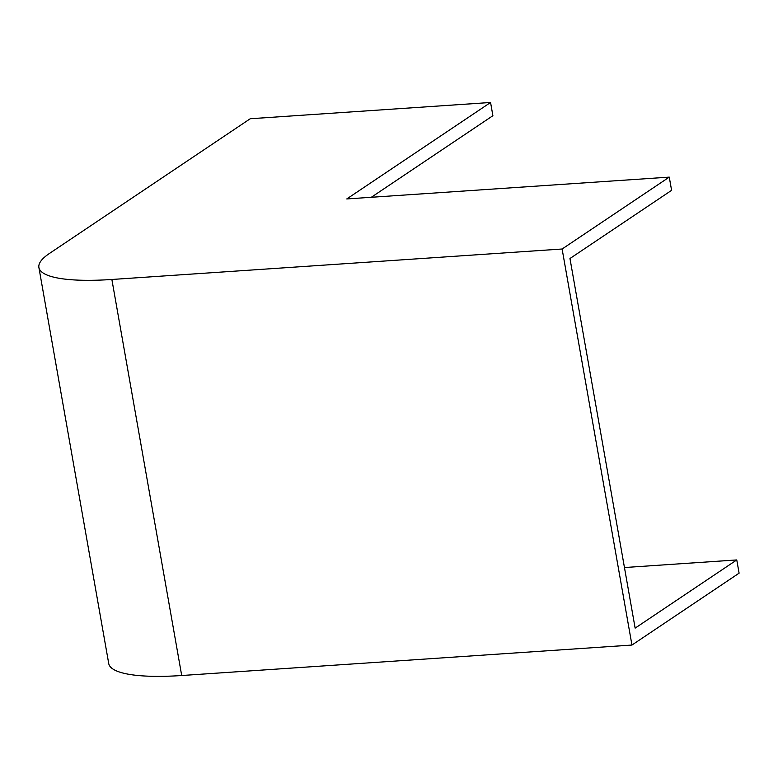 <?xml version="1.0" encoding="UTF-8"?>
<svg xmlns="http://www.w3.org/2000/svg" width="778" height="778" viewBox="0 0 778 778"><rect width="100%" height="100%" fill="white"/><g stroke="black" fill="none" stroke-linecap="round" stroke-linejoin="round"><path stroke-width="1.17" d="M736.766 559.936L739.1 573.162L631.95 645.05L181.702 675.518A125.054 27.249 170 0 1 108.735 663.566L38.9 267.525A125.054 27.249 170 0 1 49.491 253.424L250.244 118.742L490.568 102.482L346.774 198.944L669.265 177.121L671.599 190.338L569.963 258.52L635.14 628.118L736.766 559.936L624.452 567.541M371.291 197.291L492.892 115.708L490.568 102.482M181.702 675.518L111.867 279.477A125.054 27.249 170 0 1 38.9 267.525M111.867 279.477L562.115 249.009L631.95 645.05M562.115 249.009L669.265 177.121"/></g></svg>
